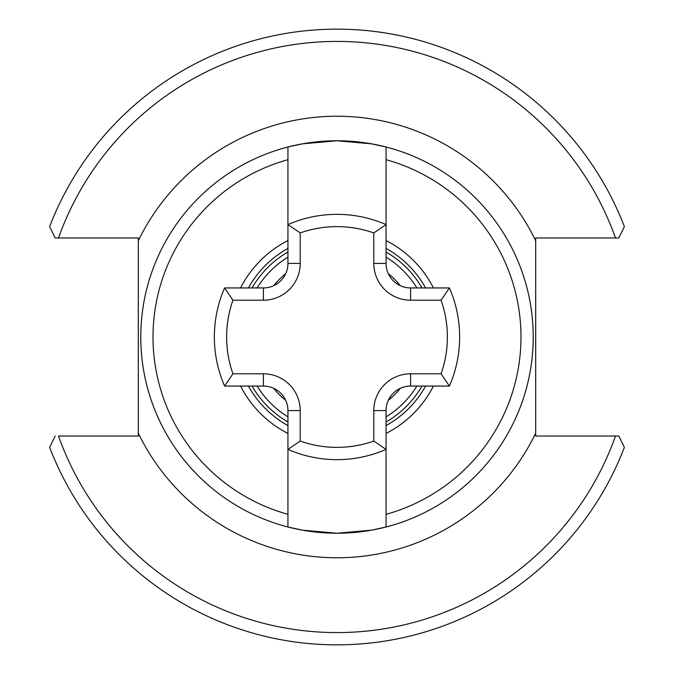 <?xml version="1.0" encoding="UTF-8"?>
<svg xmlns="http://www.w3.org/2000/svg" width="674" height="674" viewBox="0 0 674 674"><rect width="100%" height="100%" fill="white"/><g stroke="black" fill="none" stroke-linecap="round" stroke-linejoin="round"><path stroke-width="1.01" d="M421.975 386.059A98.118 98.118 0 0 1 386.059 421.975M287.941 421.975A98.118 98.118 0 0 1 252.025 386.059M624.048 446.677L618.808 436.036L535.687 436.036L535.687 237.964L618.808 237.964L624.048 227.332M386.059 146.999A196.235 196.235 0 0 1 386.059 527.001L386.059 514.313L386.059 527.001L371.677 530.143L336.958 533.235L302.306 530.143L287.941 527.001A196.235 196.235 0 0 1 287.941 146.999L302.306 143.857L336.958 140.765L371.677 143.857L386.059 146.999L386.059 159.687L386.059 146.999A196.235 196.235 0 0 0 287.941 146.999L287.941 224.594L300.208 232.934L300.208 263.416A36.792 36.792 0 0 1 263.416 300.208L232.934 300.208L224.594 287.941L263.416 287.941A24.525 24.525 0 0 0 287.941 263.416L287.941 224.594A122.643 122.643 0 0 1 386.059 224.594L386.059 263.416A24.525 24.525 0 0 0 410.584 287.941L449.406 287.941L441.066 300.208L410.584 300.208A36.792 36.792 0 0 1 373.792 263.416L373.792 232.934A110.384 110.384 0 0 0 300.208 232.934M49.615 226.649A307.841 307.841 0 0 1 624.385 226.649A307.841 307.841 0 0 0 49.615 226.649L55.192 237.964L138.313 237.964L138.313 436.036L58.503 436.036A295.583 295.583 0 0 0 615.497 436.036M240.559 287.941A108.202 108.202 0 0 1 287.941 240.559M386.059 240.559A108.202 108.202 0 0 1 433.441 287.941M232.934 300.208A110.384 110.384 0 0 0 232.934 373.792L263.416 373.792A36.792 36.792 0 0 1 300.208 410.584L300.208 441.066A110.384 110.384 0 0 0 373.792 441.066L373.792 410.584A36.792 36.792 0 0 1 410.584 373.792L441.066 373.792L449.406 386.059A122.643 122.643 0 0 0 449.406 287.941A122.643 122.643 0 0 1 449.406 386.059L410.584 386.059A24.525 24.525 0 0 0 386.059 410.584L386.059 514.313A183.968 183.968 0 0 0 386.059 159.687L386.059 224.594L373.792 232.934M433.441 386.059A108.202 108.202 0 0 1 386.059 433.441M287.941 433.441A108.202 108.202 0 0 1 240.559 386.059M287.941 159.687A183.968 183.968 0 0 0 287.941 514.313L287.941 527.001A196.235 196.235 0 0 0 386.059 527.001A196.235 196.235 0 0 1 287.941 527.001L287.941 410.584A24.525 24.525 0 0 0 263.416 386.059L224.594 386.059A122.643 122.643 0 0 1 224.594 287.941A122.643 122.643 0 0 0 214.357 337M252.025 287.941A98.118 98.118 0 0 1 287.941 252.025M386.059 252.025A98.118 98.118 0 0 1 421.975 287.941M618.808 436.036L617.788 436.036M55.192 436.036L49.615 447.351A307.841 307.841 0 0 0 624.385 447.351M615.497 237.964A295.583 295.583 0 0 0 58.503 237.964L56.203 237.964M232.934 373.792L224.594 386.059M300.208 441.066L287.941 449.406A122.643 122.643 0 0 0 386.059 449.406A122.643 122.643 0 0 1 287.941 449.406M373.792 441.066L386.059 449.406M273.652 388.3A81.512 81.512 0 0 0 285.7 400.348M388.3 400.348A81.512 81.512 0 0 0 400.348 388.3M416.869 386.059A93.728 93.728 0 0 1 386.059 416.869M287.941 416.869A93.728 93.728 0 0 1 257.131 386.059M138.313 240.77A220.76 220.76 0 0 1 535.687 240.77M248.411 287.941A101.269 101.269 0 0 1 287.941 248.411M386.059 248.411A101.269 101.269 0 0 1 425.589 287.941M287.941 527.001A196.235 196.235 0 0 1 140.765 337M533.235 337A196.235 196.235 0 0 1 386.059 527.001M425.589 386.059A101.269 101.269 0 0 1 386.059 425.589M287.941 425.589A101.269 101.269 0 0 1 248.411 386.059M400.348 285.7A81.512 81.512 0 0 0 388.3 273.652M285.7 273.652A81.512 81.512 0 0 0 273.652 285.7M535.687 433.23A220.76 220.76 0 0 1 138.313 433.23M257.131 287.941A93.728 93.728 0 0 1 287.941 257.131M386.059 257.131A93.728 93.728 0 0 1 416.869 287.941M373.792 263.416L386.059 263.416A24.525 24.525 0 0 0 410.584 287.941L410.584 300.208M287.941 224.594A122.643 122.643 0 0 1 386.059 224.594M263.416 300.208L263.416 287.941A24.525 24.525 0 0 0 287.941 263.416L300.208 263.416M300.208 410.584L287.941 410.584A24.525 24.525 0 0 0 263.416 386.059L263.416 373.792M410.584 373.792L410.584 386.059A24.525 24.525 0 0 0 386.059 410.584L373.792 410.584M441.066 373.792A110.384 110.384 0 0 0 441.066 300.208"/></g></svg>
